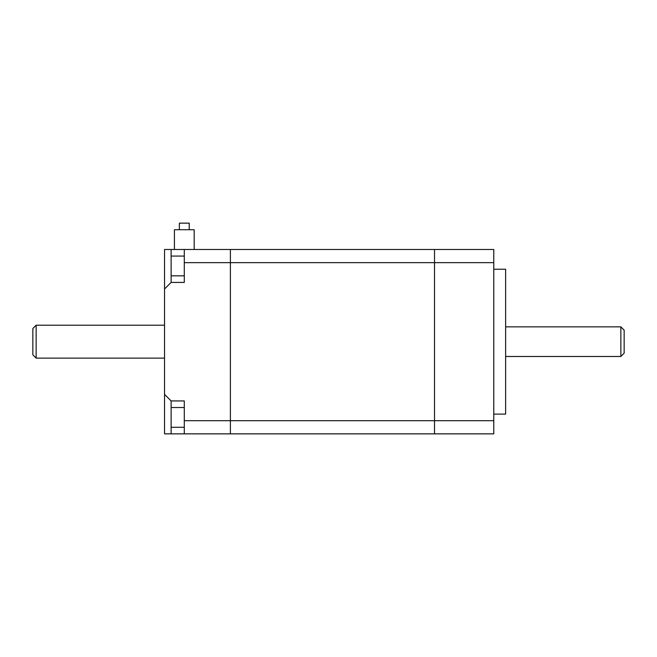 <?xml version="1.0" encoding="UTF-8"?>
<svg xmlns="http://www.w3.org/2000/svg" width="657" height="657" viewBox="0 0 657 657"><rect width="100%" height="100%" fill="white"/><g stroke="black" fill="none" stroke-linecap="round" stroke-linejoin="round"><path stroke-width="0.99" d="M620.857 326.858L624.15 330.143L624.15 353.195L620.857 356.488L620.857 326.858L505.627 326.858M620.857 356.488L505.627 356.488M36.143 358.131L32.85 354.837L32.85 328.5L36.143 325.207L36.143 358.131L164.546 358.131M184.297 275.825L171.124 275.825L171.124 256.066L184.297 256.066M184.297 262.652L184.297 249.488L230.385 249.488L230.385 262.652L184.297 262.652L184.297 282.411L171.124 282.411L164.546 288.99L164.546 394.348L171.124 400.934L171.124 427.272L184.297 427.272M171.124 407.512L184.297 407.512M179.361 229.728L179.361 223.142L189.232 223.142L189.232 229.728M36.143 325.207L164.546 325.207M493.777 262.652L230.385 262.652L230.385 433.858L434.515 433.858L434.515 249.488L493.777 249.488L493.777 433.858L434.515 433.858L434.515 249.488L230.385 249.488L230.385 433.858L184.297 433.858L184.297 400.934L171.124 400.934M164.546 288.99L164.546 249.488L171.124 249.488L171.124 256.066M184.297 249.488L171.124 249.488M184.297 433.858L164.546 433.858L164.546 394.348M171.124 427.272L171.124 433.858M171.124 275.825L171.124 282.411M174.417 249.488L174.417 229.728L194.176 229.728L194.176 249.488M493.777 269.239L505.627 269.239L505.627 414.099L493.777 414.099M184.297 420.685L493.777 420.685"/></g></svg>
